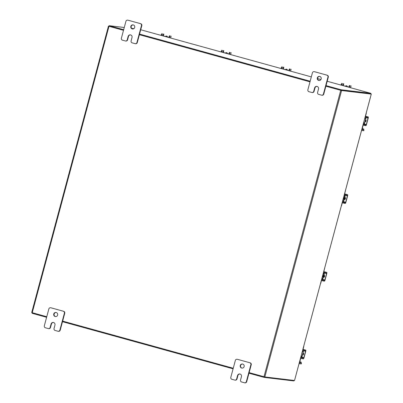 <?xml version="1.0" encoding="UTF-8"?>
<svg xmlns="http://www.w3.org/2000/svg" width="403" height="403" viewBox="0 0 403 403"><rect width="100%" height="100%" fill="white"/><g stroke="black" fill="none" stroke-linecap="round" stroke-linejoin="round"><path stroke-width="0.6" d="M343.865 85.784L348.162 86.942L343.845 85.869M347.416 86.736A1.164 1.133 -83.2 0 0 345.421 86.182M346.525 85.779A1.164 1.133 -83.2 0 0 345.583 86.227M348.922 86.474L349.426 85.501L350.162 85.708L349.658 86.675L348.922 86.474L348.721 87.214M350.162 85.708L349.426 85.501M342.429 83.572L341.729 85.285M341.93 84.539L341.19 84.338L340.993 85.078M341.19 84.338L341.694 83.366M349.658 86.675L349.461 87.421M163.935 36.074L168.232 37.232L163.91 36.159M167.487 37.026A1.164 1.133 -83.2 0 0 165.492 36.477M166.59 36.069A1.164 1.133 -83.2 0 0 165.653 36.522M168.993 36.764L169.492 35.796L170.232 35.998L169.728 36.97L168.993 36.764L168.792 37.509M170.232 35.998L169.492 35.796M162.5 33.862L161.799 35.575M161.996 34.834L161.26 34.628L161.059 35.373M161.26 34.628L161.764 33.661M169.728 36.97L169.532 37.711M370.725 93.909L371.294 94.085L294.533 380.497L371.274 94.085L341.583 90.539L325.876 86.222M46.763 316.723L31.706 312.547L108.452 26.14L109.052 26.205M249.135 372.634L264.836 376.946L294.533 380.497M370.695 93.929L340.998 90.378L370.715 93.929L370.876 93.335L360.771 90.559M233.251 368.246L62.646 321.11M31.706 312.547L108.467 26.15L123.509 30.316M139.388 34.703L309.998 81.839M109.127 26.321L123.514 30.296L109.127 26.321M139.393 34.683L310.003 81.814L139.393 34.683M326.042 85.607L341.134 89.778L340.978 90.373L325.881 86.202L340.878 90.348M293.948 380.427L293.812 380.936L264.076 377.379L248.978 373.208M233.1 368.821L62.49 321.69M46.612 317.302L32.124 313.297L32.275 312.723M264.227 376.8L264.076 377.379M148.642 31.958L140.712 29.746M148.647 31.938L148.924 32.018M133.867 28.648L131.635 28.381M124.26 27.5L109.188 25.696L123.671 29.701M139.554 34.089L310.159 81.22M341.134 89.778L370.876 93.335M109.027 26.296L109.188 25.696M363.768 130.723L363.99 129.887L363.768 130.723L361.864 130.496A1.612 0.363 105.4 0 1 361.849 130.491L361.839 130.486A1.612 0.363 105.4 0 1 361.753 129.695M363.466 129.726L363.99 129.887L363.415 129.826L363.662 128.99L362.206 128.567M366.256 112.88A0.992 0.967 96.8 0 1 366.262 113.419L365.476 116.366M365.738 118.694L364.604 122.93L365.738 118.694L365.647 118.084L365.199 118.034A1.612 0.363 -74.6 0 1 365.189 118.029A1.612 0.363 -74.6 0 1 365.093 117.233M364.77 118.427L365.818 118.689A1.446 0.327 105.4 0 0 365.939 117.308M364.604 122.93L363.637 122.663M363.481 123.242L364.206 123.444L364.488 122.9M363.415 124.331L363.98 124.28A1.446 0.327 105.4 0 0 364.68 122.94M364.206 123.444L363.461 123.308M363.244 124.119A1.612 0.363 -74.6 0 1 363.763 123.394M363.138 125.071L362.08 129.66M365.178 121.555A2.07 2.015 -83.2 0 0 365.581 120.039M365.128 121.736A2.07 2.015 -83.2 0 0 365.637 119.832M365.425 121.827L365.531 121.107M365.682 120.507L365.964 119.812M365.093 121.867A1.164 1.133 -83.2 0 0 365.652 119.782M364.025 124.502L365.234 124.799L365.027 125.555L363.823 125.262L364.025 124.502L363.204 124.275M365.027 125.555L365.909 125.66A1.199 0.272 105.4 0 0 366.493 124.537L368.206 118.144A1.199 0.272 105.4 0 0 368.251 116.956L367.365 116.85L367.158 117.605L368.04 117.711L368.03 118.124L366.317 124.517L366.115 124.905L365.234 124.799M367.158 117.605L365.128 117.082M365.954 117.313L366.156 116.553L365.335 116.326M366.156 116.553L367.365 116.85M363.823 125.262L363.002 125.031M368.251 116.956A1.199 0.272 105.4 0 0 368.246 116.956L365.516 116.2L368.251 116.956M301.273 363.894L299.379 363.677A1.612 0.363 105.4 0 0 299.379 363.677L299.358 363.667M300.986 362.907L301.509 363.068L300.935 363.007L301.182 362.171L299.721 361.748M303.776 346.061A0.992 0.967 96.8 0 1 303.781 346.6L302.991 349.547M303.257 351.874L302.124 356.111L303.257 351.874L303.167 351.265L302.718 351.215A1.612 0.363 -74.6 0 1 302.708 351.209A1.612 0.363 -74.6 0 1 302.613 350.414M302.29 351.607L303.338 351.869A1.446 0.327 105.4 0 0 303.459 350.489M302.124 356.111L301.157 355.844M301.001 356.423L301.726 356.625L302.008 356.081M300.935 357.516L301.499 357.461A1.446 0.327 105.4 0 0 302.2 356.121M301.726 356.625L300.981 356.489M300.764 357.3A1.612 0.363 -74.6 0 1 301.283 356.574M300.658 358.252L299.6 362.841M299.273 362.876A1.612 0.363 105.4 0 0 299.369 363.672M302.693 354.736A2.07 2.015 -83.2 0 0 303.101 353.219M302.648 354.917A2.07 2.015 -83.2 0 0 303.157 353.013M302.945 355.008L303.051 354.287M303.197 353.688L303.484 352.993M302.613 355.048A1.164 1.133 -83.2 0 0 303.172 352.963M301.545 357.683L302.754 357.98L302.547 358.735L301.343 358.443L301.545 357.683L300.724 357.456M302.547 358.735L303.429 358.841A1.199 0.272 105.4 0 0 304.013 357.718L305.726 351.325A1.199 0.272 105.4 0 0 305.771 350.136L304.885 350.031L304.678 350.786L305.56 350.892L305.55 351.305L303.837 357.698L303.635 358.086L302.754 357.98M304.678 350.786L302.648 350.267M303.474 350.494L303.676 349.733L302.855 349.507M303.676 349.733L304.885 350.031M301.343 358.443L300.522 358.212M305.771 350.136A1.199 0.272 105.4 0 0 305.766 350.136L303.036 349.381L305.771 350.136M362.151 128.764L363.642 128.99M362.609 128.869L362.388 129.706L363.415 129.826M362.388 129.706L362.05 129.63M299.671 361.944L301.182 362.171M300.129 362.05L299.908 362.886L300.935 363.007L301.162 362.171M299.908 362.886L299.57 362.811M319.181 80.514A2.07 2.015 96.8 0 1 319.67 76.419M321.191 78.983A2.07 2.015 96.8 0 1 319.005 80.499A2.07 2.015 96.8 0 1 317.307 77.91A2.07 2.015 96.8 0 1 319.498 76.389A2.07 2.015 96.8 0 1 321.191 78.983M321.75 95.209A1.572 1.531 -83.2 0 1 321.529 95.163L318.657 94.367A1.572 1.531 -83.2 0 1 317.584 92.443L318.516 88.967A2.07 2.015 -83.2 0 0 316.818 86.378A2.07 2.015 -83.2 0 0 314.632 87.894L313.7 91.37A1.572 1.531 -83.2 0 1 311.816 92.478L308.945 91.688A1.572 1.531 -83.2 0 1 307.872 89.758L312.411 72.822A1.572 1.531 -83.2 0 1 314.073 71.669L314.426 71.714A1.572 1.531 96.8 0 1 314.647 71.754L327.236 75.235A1.572 1.531 96.8 0 1 328.304 77.159L323.765 94.095A1.572 1.531 96.8 0 1 322.103 95.249L321.75 95.209A1.572 1.531 -83.2 0 0 323.413 94.055L323.765 94.095M314.647 71.754L327.236 75.235M328.304 77.159L327.951 77.114L323.413 94.055M327.951 77.114A1.572 1.531 -83.2 0 0 326.883 75.19M316.995 86.408A2.07 2.015 -83.2 0 0 314.985 87.935L314.053 91.41A1.572 1.531 96.8 0 1 312.39 92.564L312.038 92.524M242.117 368.115A2.07 2.015 96.8 0 1 242.611 364.02M244.132 366.584A2.07 2.015 96.8 0 1 241.941 368.1A2.07 2.015 96.8 0 1 240.243 365.511A2.07 2.015 96.8 0 1 242.435 363.995A2.07 2.015 96.8 0 1 244.132 366.584M244.686 382.81A1.572 1.531 -83.2 0 1 244.47 382.764L241.593 381.968A1.572 1.531 -83.2 0 1 240.526 380.044L241.452 376.568A2.07 2.015 -83.2 0 0 239.76 373.979A2.07 2.015 -83.2 0 0 237.569 375.495L236.637 378.971A1.572 1.531 -83.2 0 1 234.758 380.079L231.881 379.288A1.572 1.531 -83.2 0 1 230.808 377.359L235.347 360.423A1.572 1.531 -83.2 0 1 237.009 359.269L237.362 359.315A1.572 1.531 96.8 0 1 237.584 359.355L250.172 362.836A1.572 1.531 96.8 0 1 251.24 364.76L246.701 381.696A1.572 1.531 96.8 0 1 245.039 382.85L244.686 382.81A1.572 1.531 -83.2 0 0 246.349 381.656L246.701 381.696M237.584 359.355L250.172 362.836M251.24 364.76L250.888 364.72L246.349 381.656M250.888 364.72A1.572 1.531 -83.2 0 0 249.82 362.791M239.931 374.009A2.07 2.015 -83.2 0 0 237.921 375.541L236.989 379.011A1.572 1.531 96.8 0 1 235.327 380.165L234.974 380.125M132.693 28.991A2.07 2.015 96.8 0 1 133.181 24.9M134.703 27.459A2.07 2.015 96.8 0 1 132.516 28.981A2.07 2.015 96.8 0 1 130.819 26.386A2.07 2.015 96.8 0 1 133.005 24.87A2.07 2.015 96.8 0 1 134.703 27.459M135.262 43.685A1.572 1.531 -83.2 0 1 135.04 43.645L132.169 42.849A1.572 1.531 -83.2 0 1 131.096 40.925L132.028 37.449A2.07 2.015 -83.2 0 0 130.33 34.86A2.07 2.015 -83.2 0 0 128.144 36.376L127.212 39.852A1.572 1.531 -83.2 0 1 125.328 40.96L122.452 40.164A1.572 1.531 -83.2 0 1 121.384 38.24L125.922 21.304A1.572 1.531 -83.2 0 1 127.585 20.15L127.937 20.19A1.572 1.531 96.8 0 1 128.159 20.236L140.748 23.712A1.572 1.531 96.8 0 1 141.816 25.641L137.277 42.577A1.572 1.531 96.8 0 1 135.615 43.731L135.262 43.685A1.572 1.531 -83.2 0 0 136.924 42.532L137.277 42.577M128.159 20.236L140.748 23.712M141.816 25.641L141.463 25.596L136.924 42.532M141.463 25.596A1.572 1.531 -83.2 0 0 140.395 23.671M130.507 34.885A2.07 2.015 -83.2 0 0 128.497 36.416L127.565 39.892A1.572 1.531 96.8 0 1 125.902 41.046L125.55 41.005M55.629 316.592A2.07 2.015 96.8 0 1 56.118 312.501M57.639 315.065A2.07 2.015 96.8 0 1 55.453 316.582A2.07 2.015 96.8 0 1 53.755 313.992A2.07 2.015 96.8 0 1 55.946 312.471A2.07 2.015 96.8 0 1 57.639 315.065M58.198 331.286A1.572 1.531 -83.2 0 1 57.982 331.246L55.105 330.45A1.572 1.531 -83.2 0 1 54.032 328.526L54.964 325.05A2.07 2.015 -83.2 0 0 53.267 322.46A2.07 2.015 -83.2 0 0 51.08 323.977L50.148 327.453A1.572 1.531 -83.2 0 1 48.264 328.561L45.393 327.765A1.572 1.531 -83.2 0 1 44.32 325.841L48.859 308.905A1.572 1.531 -83.2 0 1 50.521 307.751L50.874 307.791A1.572 1.531 96.8 0 1 51.095 307.837L63.684 311.312A1.572 1.531 96.8 0 1 64.752 313.242L60.213 330.178A1.572 1.531 96.8 0 1 58.551 331.331L58.198 331.286A1.572 1.531 -83.2 0 0 59.861 330.133L60.213 330.178M51.095 307.837L63.684 311.312M64.752 313.242L64.399 313.196L59.861 330.133M64.399 313.196A1.572 1.531 -83.2 0 0 63.331 311.272M53.443 322.486A2.07 2.015 -83.2 0 0 51.433 324.017L50.501 327.493A1.572 1.531 96.8 0 1 48.839 328.647L48.486 328.606M223.922 52.647L228.219 53.806L223.902 52.733M227.473 53.599A1.164 1.133 -83.2 0 0 225.479 53.05M226.582 52.642A1.164 1.133 -83.2 0 0 225.64 53.09M228.98 53.337L229.478 52.365L230.219 52.571L229.715 53.544L228.98 53.337L228.778 54.083M230.219 52.571L229.478 52.365M222.486 50.435L221.786 52.148M221.988 51.408L221.247 51.201L221.046 51.947M221.247 51.201L221.751 50.229M229.715 53.544L229.519 54.284M283.908 69.22L288.205 70.379L283.888 69.306M287.46 70.172A1.164 1.133 -83.2 0 0 285.465 69.618M286.568 69.215A1.164 1.133 -83.2 0 0 285.626 69.664M288.966 69.91L289.47 68.938L290.205 69.145L289.702 70.112L288.966 69.91L288.765 70.651M290.205 69.145L289.47 68.938M282.473 67.009L281.773 68.722M281.974 67.976L281.234 67.775L281.037 68.515M281.234 67.775L281.737 66.802M289.702 70.112L289.505 70.857M343.618 197.379A1.652 1.607 96.8 0 1 343.124 199.218M344.268 194.936A1.531 0.348 105.4 0 0 344.364 195.677A1.531 0.348 105.4 0 0 344.379 195.682L344.822 195.732L344.797 196.392L343.945 196.155M343.779 200.659L345.089 196.442L344.797 196.392L343.779 200.659L343.341 201.243L342.631 201.052M344.973 196.412A1.446 0.327 105.4 0 0 345.049 194.981M345.013 194.971L344.575 194.921L344.605 194.181L345.29 191.133M343.835 200.664A1.446 0.327 105.4 0 1 343.139 202.004L342.696 201.953L342.333 202.649L341.522 205.686A0.992 0.967 96.8 0 1 341.27 206.129M342.615 201.112L343.341 201.243M342.898 201.193A1.531 0.348 105.4 0 0 342.414 201.868M345.421 190.639A0.992 0.967 96.8 0 1 345.416 191.148M344.278 199.616A2.07 2.015 -83.2 0 0 344.897 197.44M344.374 199.626A2.07 2.015 -83.2 0 0 345.008 197.51M344.358 199.188A2.07 2.015 -83.2 0 0 344.711 197.868M344.303 199.394A2.07 2.015 -83.2 0 0 344.772 197.631M344.817 199.581L345.039 198.875M345.069 198.261L345.356 197.566M344.308 199.626A1.164 1.133 -83.2 0 1 344.243 199.611A1.164 1.133 -83.2 0 0 344.832 197.405M343.416 202.256L344.62 202.553L344.419 203.308L343.215 203.011L343.416 202.256L342.384 201.968M344.419 203.308L345.3 203.414A1.199 0.272 105.4 0 0 345.885 202.291L347.598 195.898A1.199 0.272 105.4 0 0 347.643 194.709L346.751 194.604L346.55 195.359L347.431 195.465L347.416 195.878L345.703 202.266L345.502 202.659L344.62 202.553M346.55 195.359L344.313 194.78M345.341 195.062L345.547 194.306L344.636 194.055M345.547 194.306L346.751 194.604M343.215 203.011L342.303 202.764M347.643 194.709A1.199 0.272 105.4 0 0 347.633 194.709L344.681 193.893L347.643 194.709M322.788 275.103A1.652 1.607 96.8 0 1 322.294 276.947M323.443 272.665A1.531 0.348 105.4 0 0 323.538 273.405A1.531 0.348 105.4 0 0 323.549 273.405L323.997 273.461L323.972 274.116L323.115 273.884M322.949 278.382L324.264 274.171L323.972 274.116L322.949 278.382L322.516 278.972L321.806 278.775M324.148 274.141A1.446 0.327 105.4 0 0 324.219 272.71M324.188 272.7L323.745 272.65L323.775 271.909L324.46 268.856M323.01 278.392A1.446 0.327 105.4 0 1 322.309 279.732L321.871 279.677L321.508 280.377L320.692 283.415A0.992 0.967 96.8 0 1 320.445 283.853M321.785 278.841L322.516 278.972M322.073 278.921A1.531 0.348 105.4 0 0 321.584 279.591M324.596 268.363A0.992 0.967 96.8 0 1 324.591 268.872M323.453 277.345A2.07 2.015 -83.2 0 0 324.072 275.168M323.549 277.355A2.07 2.015 -83.2 0 0 324.183 275.234M323.528 276.911A2.07 2.015 -83.2 0 0 323.881 275.597M323.473 277.123A2.07 2.015 -83.2 0 0 323.947 275.36M323.987 277.304L324.093 276.589M324.244 275.99L324.526 275.289M323.483 277.355A1.164 1.133 -83.2 0 1 323.418 277.335A1.164 1.133 -83.2 0 0 324.007 275.133M322.591 279.979L323.795 280.276L323.594 281.037L322.385 280.74L322.591 279.979L321.559 279.697M323.594 281.037L324.475 281.143A1.199 0.272 105.4 0 0 325.055 280.014L326.768 273.627A1.199 0.272 105.4 0 0 326.818 272.438L325.926 272.327L325.72 273.088L326.606 273.194L326.591 273.602L324.878 279.994L324.677 280.382L323.795 280.276M325.72 273.088L323.483 272.509M324.516 272.791L324.717 272.03L323.81 271.783M324.717 272.03L325.926 272.327M322.385 280.74L321.478 280.488M326.818 272.438A1.199 0.272 105.4 0 0 326.808 272.433L323.856 271.617L326.818 272.438M342.802 85.582L343.311 83.678M350.534 87.718L351.043 85.814M343.794 83.794L343.28 85.713M162.872 35.872L163.381 33.968M170.605 38.008L171.114 36.104M163.865 34.089L163.351 36.003M264.836 376.946L341.583 90.539M263.99 376.734L340.737 90.327M108.986 26.306L32.245 312.713M360.841 90.564L327.201 81.27L360.851 90.564M320.949 79.542L317.589 78.615L320.949 79.542M311.323 76.882L148.914 32.018L311.323 76.882M366.115 124.905L363.763 124.255M368.03 118.124L365.989 117.56M364.292 123.958L366.317 124.517M302.416 351.129L302.698 351.204L302.416 351.129M301.273 363.904L301.494 363.068M303.635 358.086L301.283 357.436M305.55 351.305L303.509 350.741M301.812 357.139L303.837 357.698M313.7 91.37L314.053 91.41M314.985 87.935L314.632 87.894M236.637 378.971L236.989 379.011M237.921 375.541L237.569 375.495M127.212 39.852L127.565 39.892M128.497 36.416L128.144 36.376M50.148 327.453L50.501 327.493M51.433 324.017L51.08 323.977M222.859 52.445L223.368 50.541M230.592 54.581L231.1 52.677M223.851 50.657L223.338 52.576M282.846 69.019L283.354 67.115M290.578 71.155L291.087 69.251M283.838 67.23L283.324 69.15M343.079 199.374A1.652 1.607 -83.2 0 0 343.668 197.183M343.739 196.921A1.819 1.768 96.8 0 1 343.013 199.621M342.807 200.387L343.663 200.623M345.502 202.659L343.149 202.004M347.416 195.878L345.139 195.248M343.467 201.651L345.703 202.266M322.254 277.098A1.652 1.607 -83.2 0 0 322.843 274.906M322.909 274.65A1.819 1.768 96.8 0 1 322.188 277.35M321.982 278.115L322.833 278.352M324.677 280.382L322.319 279.732M326.591 273.602L324.314 272.977M322.637 279.375L324.878 279.994M350.565 87.723L351.078 85.814M170.635 38.018L171.144 36.104M301.283 363.904L301.509 363.068M363.662 128.99L363.441 129.826M230.622 54.586L231.131 52.677M290.608 71.16L291.122 69.251"/></g></svg>

